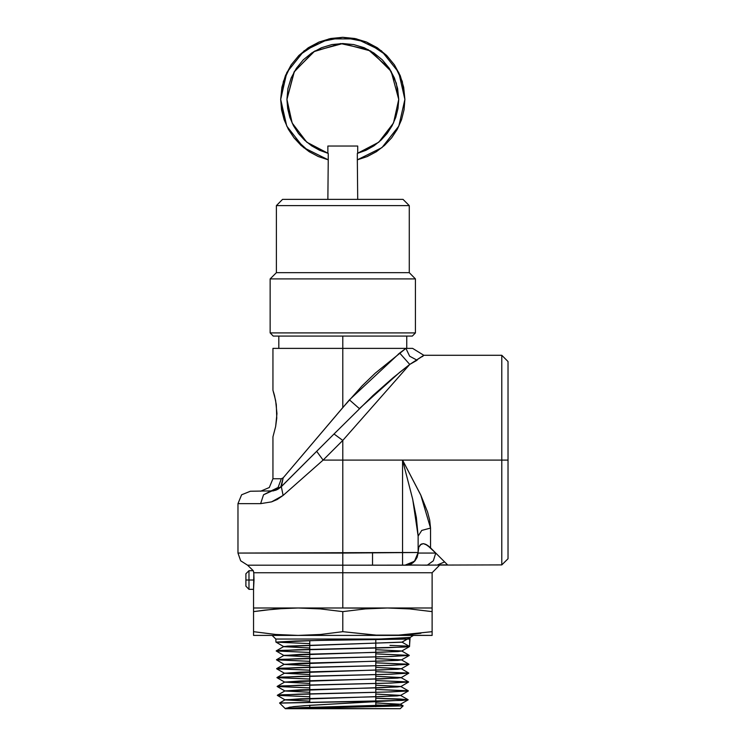 <?xml version="1.0" encoding="UTF-8"?>
<svg xmlns="http://www.w3.org/2000/svg" width="746" height="746" viewBox="0 0 746 746"><rect width="100%" height="100%" fill="white"/><g stroke="black" fill="none" stroke-linecap="round" stroke-linejoin="round"><path stroke-width="1.12" d="M249.015 580.006L249.015 570.69L249.015 580.006L254.004 580.006L253.817 574.178L253.519 589.331L254.004 580.006L249.015 580.006L249.015 589.331L249.015 580.006L245.91 580.006L249.015 580.006M245.91 573.795L245.91 586.216L245.91 573.795L249.015 570.69L253.248 570.69L247.541 565.16L342.796 565.16L342.796 607.962L432.083 607.962L432.083 610.107L432.083 607.962L387.444 607.962L409.759 608.932L432.083 611.664L432.083 572.714L253.705 572.714L253.491 571.464M253.621 572.033L253.705 572.667M291.154 78.022L287.975 88.504L286.902 99.404L292.124 122.997L306.811 142.178L328.221 153.368L328.221 159.784L328.221 153.368L319.642 150.282L311.669 145.843L304.536 140.155L298.419 133.394L293.486 125.72L289.858 117.346L287.648 108.496L286.902 99.404L287.975 88.504L291.154 78.022L296.321 68.352L303.277 59.885L311.744 52.929L321.405 47.763L331.895 44.583L342.796 43.51L353.707 44.583L364.188 47.763L373.858 52.929L382.325 59.885L389.281 68.352L394.438 78.022L397.627 88.504L398.7 99.404L396.294 83.188L389.272 68.343L368.17 49.6L340.596 43.557L313.59 51.754L294.027 72.101L286.902 99.404L294.39 71.457L314.849 50.998L342.796 43.51L370.753 50.998L391.212 71.457L398.7 99.404L393.478 122.997L378.791 142.178L357.381 153.368L357.381 159.784L357.381 153.368L365.96 150.282L373.923 145.843L381.047 140.173L392.107 125.729L387.193 133.385L381.066 140.155L373.923 145.843L365.96 150.282M357.707 153.284L357.707 145.992L357.707 153.284L373.923 145.843L381.047 140.173L387.174 133.403L392.116 125.72L395.734 117.374L397.954 108.496L395.744 117.327M357.381 159.784L381.924 147.643L398.868 126.121L404.91 99.404L398.868 126.121L381.924 147.643L357.381 159.784L357.707 199.406L357.381 159.784L367.2 156.529L376.338 151.69L384.544 145.395L391.603 137.833L397.301 129.198L401.488 119.742L404.043 109.718L404.91 99.404L402.234 81.379L394.438 64.902L386.717 55.493L366.566 42.028L342.796 37.3L319.027 42.028L298.885 55.493L291.154 64.902L283.368 81.379L280.692 99.404L286.837 72.465L304.079 50.849L328.977 38.857L356.616 38.857L381.523 50.849L398.756 72.465L404.91 99.404L403.717 87.291L400.182 75.644L394.438 64.902L386.726 55.502L377.308 47.763L366.566 42.028L354.919 38.494L342.796 37.3L330.683 38.494L319.027 42.028L308.294 47.763L298.885 55.493L291.173 64.883L285.42 75.644L281.885 87.291L280.692 99.404L284.114 119.742L288.301 129.198L293.999 137.833L301.048 145.395L309.264 151.69L318.402 156.529L328.221 159.784L303.669 147.643L286.725 126.121L280.692 99.404L281.55 109.718L284.114 119.742M293.989 137.814L309.292 151.699M336.465 431.533L281.354 486.644L275.433 490.346L270.378 491.194L278.109 487.558L281.307 478.773L272.924 478.773L281.307 478.773L283.172 477.86L342.796 407.633L342.796 336.045L273.241 336.045L270.136 332.94L273.241 336.045L412.361 336.045L415.466 332.94L270.136 332.94L415.466 332.94L415.466 278.901L270.136 278.901L270.136 332.94L270.136 278.901L415.466 278.901L409.256 272.691L276.346 272.691L270.136 278.901L276.346 272.691L409.256 272.691L409.256 205.616L276.346 205.616L276.346 272.691L276.346 205.616L409.256 205.616L403.045 199.406L282.557 199.406L276.346 205.616L282.557 199.406L403.045 199.406L409.256 205.616L409.256 272.691L415.466 278.901L415.466 332.94L412.361 336.045L342.796 336.045L342.796 407.633L362.146 385.813L375.303 373.056L405.927 348.345L272.924 348.345L272.924 390.27L275.656 400.593L276.925 413.554L275.656 426.525L272.924 436.848L275.666 426.507L276.766 418.133L276.318 404.602L274.407 395.166M403.148 705.875L375.779 704.97L403.148 705.875L285.345 708.7L400.248 708.7L403.148 705.875L285.345 708.7L279.545 703.049L285.345 708.7L289.532 707.18L304.126 705.697L383.808 701.026L279.927 703.133M283.806 646.651L276.001 642.138L309.823 643.574L275.955 642.082L275.871 639.042L272.15 635.415L275.871 639.042L275.955 642.082L317.199 640.422L409.722 639.042L409.535 646.521L401.963 642.157L409.582 637.755L401.907 642.213L287.359 646.092L283.806 646.651L309.823 647.966L283.806 646.53L401.963 642.157L409.535 646.521L404.556 647.071L297.011 649.813L276.225 650.904L309.823 652.442L276.225 651.016L280.356 650.456L388.237 647.687L409.489 646.577L410.141 637.429L379.658 639.042L407.353 639.042M390.009 645.411L405.731 646.045L390.009 645.411M409.349 646.418L405.731 646.045L409.349 646.418M375.779 608.232L342.796 607.962L342.796 565.16L432.811 565.058M375.779 635.144L342.796 631.713L342.796 611.664L365.12 608.932L387.444 607.962L365.12 608.932L342.796 611.664L342.796 631.713L320.482 634.436L298.158 635.415L275.834 634.436L253.519 631.713L253.519 611.664L275.834 608.932L298.158 607.962L342.796 607.962L298.158 607.962L320.482 608.932L342.796 611.664L320.482 608.932L298.158 607.962L253.519 607.962L298.158 607.962L286.996 608.204L264.681 610.107L286.996 608.204L298.158 607.962M375.779 639.145L375.779 701.156L375.779 639.145M375.779 701.51L375.779 706.76L375.779 701.51M309.823 707.823L309.823 705.287L309.823 707.823M309.823 702.117L309.823 640.6L309.823 702.117M309.823 635.144L298.158 635.415L320.482 634.436L342.796 631.713L376.282 635.163L432.083 635.415L432.083 631.713L398.597 635.163L376.282 635.163M309.823 608.232L309.32 608.204M501.797 460.142L508.007 460.142L508.007 361.54L508.007 558.735L508.007 460.142L501.797 460.142L501.797 355.329L501.797 460.142L402.579 460.142L501.797 460.142L501.797 564.946L501.797 460.142M272.924 390.27L273.446 391.883M274.733 396.443L274.603 395.912M423.486 355.655L409.787 364.44L342.796 440.438L342.796 460.142L402.579 460.142L420.707 494.999L427.523 511.961L429.687 520.195L430.526 528.065L430.526 547.872L447.609 564.946L445.455 564.946L447.609 564.946L444.597 561.943L437.566 564.946L445.455 564.946M412.669 348.345L405.927 348.345L412.669 348.345L423.84 355.329L409.787 364.44L417.145 360.187L409.685 356.224L405.927 348.345L272.924 348.345M422.413 356.569L422.973 356.103M328.212 159.784L327.895 199.406L328.221 159.784M327.895 153.284L327.895 145.992L327.895 153.284L311.688 145.852L319.642 150.282M357.707 145.992L327.895 145.992L357.707 145.992M439.842 564.946L432.083 572.714L253.705 572.714L253.426 571.212M435.31 564.983L435.878 564.964M432.512 565.067L501.797 564.946L508.007 558.735M408.538 564.927L411.522 563.65L415.28 560.46L409.638 564.554L405.684 564.946L427.262 565.16L433.361 560.778L435.729 553.075L427.197 545.102L423.327 543.638L421.229 544.076L418.814 547.228L418.105 551.947L418.814 547.228L420.259 544.804L423.318 543.638L426.087 544.459M253.705 572.714L253.817 574.187M399.735 372.291L359.348 408.659L349.389 399.875L399.679 353.091L405.927 348.345L409.685 356.224L417.145 360.187L409.787 364.44L399.679 353.091L409.787 364.44L392.974 377.83L373.093 395.38L334.012 433.986L342.796 440.438L409.787 364.44L399.073 372.823M277.372 499.41L271.553 501.909L260.643 503.615L263.487 494.831L270.397 491.194L276.281 490.029L281.242 486.756M414.832 560.983L417.145 557.337L418.096 553.075L435.729 553.075L418.096 553.075L418.105 552.525L342.796 553.075L342.796 460.142L402.579 460.142L402.579 552.525L418.105 552.525L418.105 536.113L416.352 517.575L412.529 498.598L402.579 460.142L402.579 552.525L237.993 553.075L342.796 553.075L342.796 460.142L323.093 460.142L342.796 440.438L323.093 460.142L342.796 460.142L342.796 440.438L334.012 433.986L280.813 487.166L277.699 489.348L273.027 490.971M276.244 490.038L280.608 487.352M439.273 564.946L437.566 564.946L444.597 561.943L435.729 553.075L433.361 560.778L427.262 565.16M418.105 552.525L414.468 561.309L405.684 564.946L414.468 561.309L418.105 552.525L418.105 536.113L421.742 530.415L430.526 528.065L430.526 547.872L425.332 544.114M280.72 487.25L283.172 477.86L281.354 486.644L283.06 495.428L323.093 460.142L316.649 451.358L323.093 460.142L283.06 495.428L281.354 486.644L263.487 494.831L260.643 503.615L237.993 503.615L260.643 503.615L271.553 501.909L283.06 495.428L277.4 499.391M273.372 490.896L250.414 491.194L241.629 494.831L237.993 503.615L237.993 553.075L240.669 560.778L247.541 565.16L407.633 565.16M423.961 543.713L426.656 544.767M399.679 353.1L398.383 354.052M403.054 350.564L401.227 351.944M405.899 348.363L405.526 348.652M273.502 392.06L274.509 395.566M402.579 552.525L402.579 564.946L402.579 552.525M372.506 552.525L372.506 564.946L372.506 552.525M342.796 553.075L342.796 565.16L342.796 553.075M444.597 561.943L437.65 564.946M407.698 565.142L409.489 564.61M414.785 561.039L413.582 562.204M413.247 562.475L411.978 563.379M411.475 563.678L410.589 564.135M418.105 552.544L418.096 553.075M405.507 348.671L401.208 351.963M270.378 491.194L278.109 487.558L281.307 478.773L283.172 477.86L349.389 399.875L359.348 408.659M430.526 528.065L421.742 530.415L418.105 536.113L412.706 499.391L402.579 460.142L420.809 495.232L430.526 528.065M427.943 545.615L429.575 546.958M245.91 586.216L249.015 589.331L253.519 589.331L253.519 611.664L264.681 610.107M387.444 607.962L409.759 608.932L432.083 611.664L432.083 631.713L432.083 611.664L409.768 608.932M253.519 608.941L253.519 635.415L253.519 633.27L253.519 635.415L298.158 635.415L275.834 634.436L286.996 635.163M253.519 631.713L275.834 634.436L253.519 631.713L253.519 633.261M409.759 608.932L398.597 608.204M432.083 611.664L432.083 610.107M432.083 634.436L432.083 631.713L398.597 635.163L409.759 634.436M409.768 634.436L420.921 633.261M253.519 635.415L432.083 635.415M298.158 635.415L387.444 635.415M276.001 642.138L295.509 640.973L379.658 639.042L275.871 639.042L379.658 639.042L410.141 637.429L409.722 639.042M413.452 635.415L410.141 637.429M400.248 708.7L285.242 708.439L293.346 706.686L310.877 705.212L408.118 699.813L400.098 699.049L375.779 698.293L408.118 699.711L402.28 700.363L279.545 703.049M410.048 637.504L397.786 638.511L368.403 639.313M401.907 642.213L409.722 637.699M375.779 649.645L401.684 651.081L382.717 652.19L299.519 654.41L284.03 655.52L309.823 656.844L284.03 655.398L398.131 651.519L401.684 650.969L375.779 649.645M375.779 658.522L401.451 659.958L382.558 661.068L299.678 663.287L284.263 664.397L309.823 665.712L284.263 664.276L397.926 660.397L401.451 659.837L375.779 658.522M375.779 667.4L401.227 668.826L382.4 669.936L299.836 672.155L284.487 673.265L309.823 674.58L284.487 673.153L397.721 669.265L401.227 668.714L375.779 667.4M375.779 676.277L400.994 677.704L382.232 678.813L300.004 681.033L284.72 682.142L309.823 683.448L284.72 682.021L397.506 678.142L400.994 677.582L375.779 676.277M375.779 685.154L400.77 686.572L382.073 687.681L300.162 689.901L284.944 691.01L309.823 692.316L284.944 690.899L397.301 687.01L400.77 686.46L375.779 685.154M375.779 694.032L400.537 695.449L381.905 696.559L300.33 698.778L285.168 699.888L309.823 701.184L285.168 699.767L397.086 695.887L400.537 695.328L375.779 694.032M285.364 708.663L303.939 707.534L396.872 704.756L400.313 704.205L375.779 702.909L400.313 704.327L382.176 705.418L301.729 707.609L285.345 708.7M309.823 696.801L277.363 695.375L281.419 694.824L387.426 692.046L408.342 690.936L375.779 689.416L408.342 690.833L390.885 691.943L298.26 694.162L277.372 695.272L309.823 696.801M309.823 687.924L277.139 686.507L281.205 685.947L387.584 683.177L408.575 682.068L375.779 680.538L408.575 681.965L391.053 683.075L298.102 685.294L277.139 686.395L309.823 687.924M309.823 679.056L276.915 677.629L280.99 677.079L387.752 674.3L408.799 673.19L375.779 671.661L408.799 673.088L391.212 674.197L297.943 676.417L276.915 677.527L309.823 679.056M309.823 670.188L276.682 668.761L280.776 668.202L387.911 665.432L409.032 664.322L375.779 662.784L409.032 664.22L391.37 665.329L297.785 667.539L276.682 668.649L309.823 670.188M309.823 661.32L276.458 659.884L280.561 659.333L388.079 656.555L409.256 655.445L375.779 653.906L409.256 655.342L391.519 656.452L297.617 658.671L276.458 659.781L309.823 661.32M398.7 99.404L397.954 108.496L398.7 99.404L397.627 88.504M367.219 156.52L376.31 151.699M391.613 137.814L397.282 129.217M397.31 129.17L401.479 119.77M404.043 109.718L404.91 99.432M311.651 145.824L304.555 140.173L311.651 145.824M304.517 140.136L298.428 133.403L304.517 140.136M303.277 59.885L311.744 52.929L321.405 47.763L331.895 44.583L342.796 43.51L353.707 44.583L364.188 47.763L373.858 52.929L382.325 59.885M286.902 99.404L289.849 117.327M289.868 117.374L293.467 125.701M293.495 125.738L298.409 133.385M423.84 355.329L501.797 355.329L508.007 361.54M406.775 348.345L406.775 336.045M260.503 491.194L269.287 487.558L272.924 478.773L272.924 436.848M278.827 348.345L278.827 336.045M401.684 651.081L409.489 646.577M284.03 655.52L276.225 651.016M401.451 659.958L409.256 655.445M284.263 664.397L276.458 659.884M401.227 668.826L409.032 664.322M284.487 673.265L276.682 668.761M400.994 677.704L408.799 673.19M284.72 682.142L276.915 677.629M400.77 686.572L408.575 682.068M284.944 691.01L277.139 686.507M400.537 695.449L408.342 690.936M285.168 699.888L277.363 695.375M400.313 704.327L408.118 699.813M276.225 650.904L283.806 646.53M409.256 655.342L401.684 650.969M276.458 659.781L284.03 655.398M409.032 664.22L401.451 659.837M276.682 668.649L284.263 664.276M408.799 673.088L401.227 668.714M276.915 677.527L284.487 673.153M408.575 681.965L400.994 677.582M277.139 686.395L284.72 682.021M408.342 690.833L400.77 686.46M277.372 695.272L284.944 690.899M408.118 699.711L400.537 695.328M279.564 703.012L285.168 699.767M403.138 705.837L400.313 704.205"/></g></svg>
